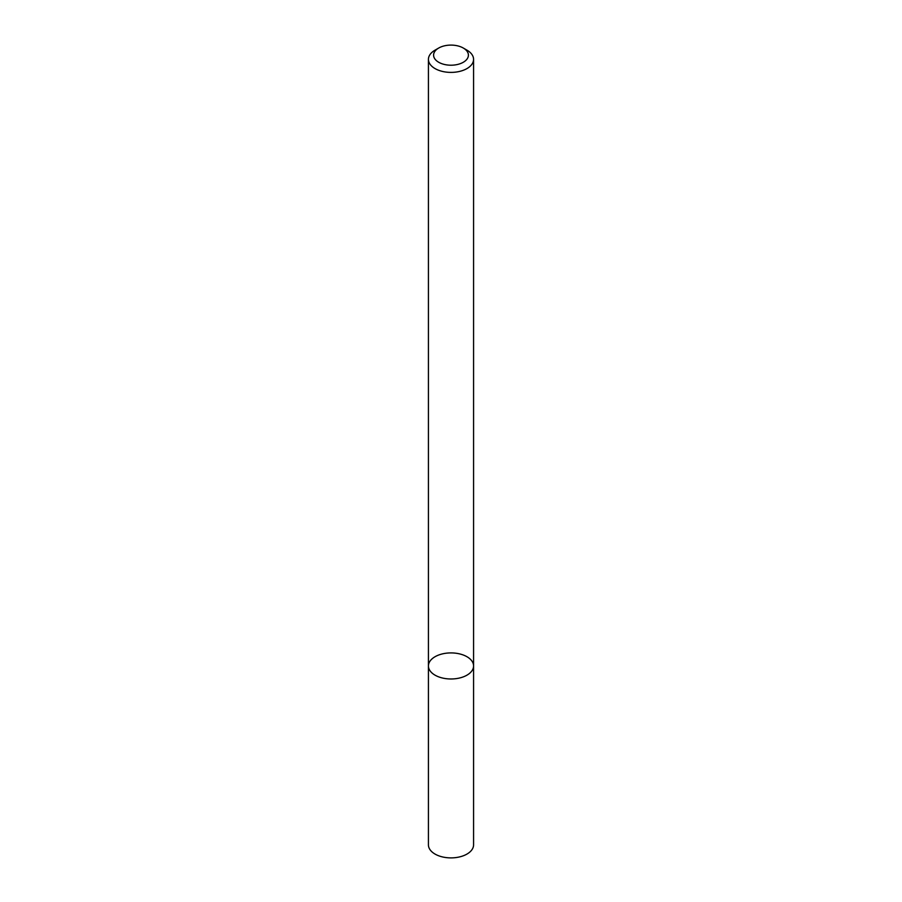 <?xml version="1.0" encoding="UTF-8"?>
<svg xmlns="http://www.w3.org/2000/svg" width="902" height="902" viewBox="0 0 902 902"><rect width="100%" height="100%" fill="white"/><g stroke="black" fill="none" stroke-linecap="round" stroke-linejoin="round"><path stroke-width="1.35" d="M466.965 675.158A22.573 13.034 180 0 1 442.363 677.988A22.573 13.034 180 0 1 428.427 665.947A22.573 13.034 180 0 1 451 652.913A22.573 13.034 180 0 1 473.573 665.947A22.573 13.034 180 0 1 466.965 675.158A22.573 13.034 180 0 1 442.363 677.988A22.573 13.034 180 0 1 428.427 665.947L428.427 844.858A22.573 13.034 180 0 0 442.363 856.9A22.573 13.034 180 0 0 466.965 854.07A22.573 13.034 180 0 0 473.573 844.858L473.573 665.947A22.573 13.034 180 0 1 466.965 675.158M463.312 48.043L466.965 50.151A22.573 13.034 180 0 1 473.573 59.363A22.573 13.034 180 0 1 466.965 68.575A22.573 13.034 180 0 1 442.363 71.405A22.573 13.034 180 0 1 428.427 59.363A22.573 13.034 180 0 1 435.035 50.151L438.688 48.043A17.409 10.057 180 0 1 463.312 48.043A17.409 10.057 180 0 1 463.312 62.261A17.409 10.057 180 0 1 438.688 62.261A17.409 10.057 180 0 1 438.688 48.043M428.427 59.363L428.427 665.947M473.573 59.363L473.573 665.947"/></g></svg>
